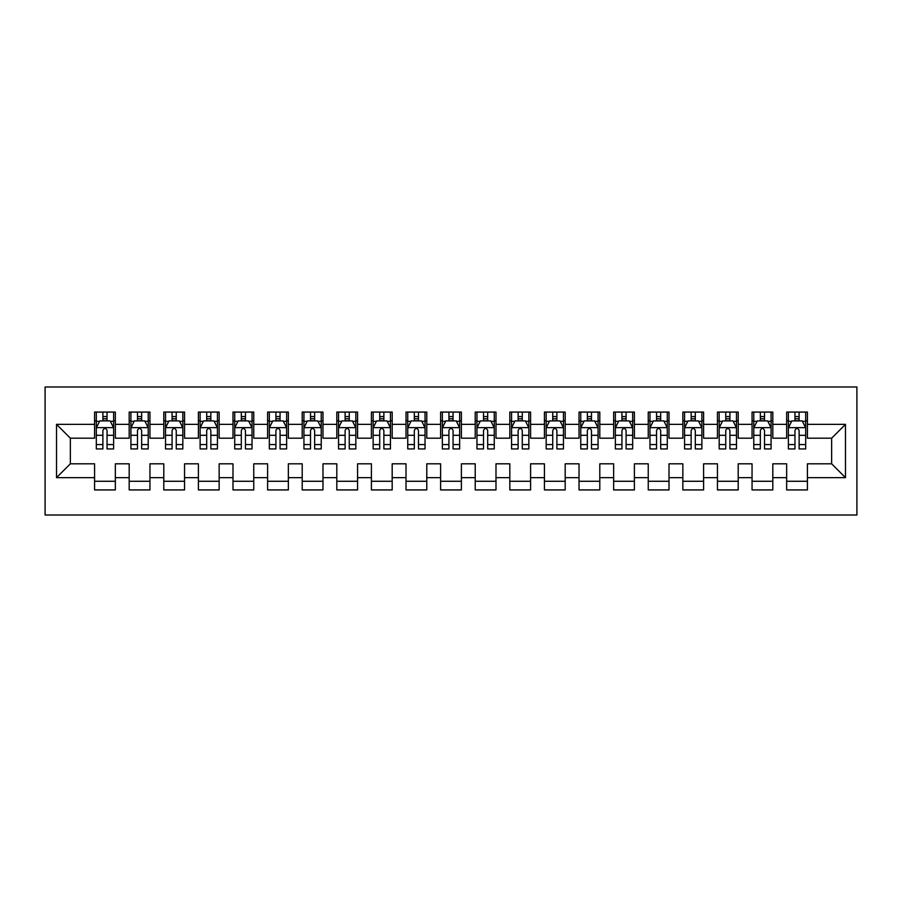<?xml version="1.0" encoding="UTF-8"?>
<svg xmlns="http://www.w3.org/2000/svg" width="902" height="902" viewBox="0 0 902 902"><rect width="100%" height="100%" fill="white"/><g stroke="black" fill="none" stroke-linecap="round" stroke-linejoin="round"><path stroke-width="1.35" d="M45.1 515.019L856.9 515.019L856.9 386.981L45.1 386.981L45.1 515.019M56.522 477.643L56.522 424.357L94.586 424.357L94.586 438.192L70.356 438.192L70.356 463.808L56.522 477.643L94.586 477.643L94.586 489.933L115.343 489.933L115.343 477.643L129.189 477.643L129.189 489.933L149.946 489.933L149.946 477.643L163.792 477.643L163.792 489.933L184.549 489.933L184.549 477.643L198.395 477.643L198.395 489.933L219.152 489.933L219.152 477.643L232.998 477.643L232.998 489.933L253.755 489.933L253.755 477.643L267.601 477.643L267.601 489.933L288.358 489.933L288.358 477.643L302.204 477.643L302.204 489.933L322.972 489.933L322.972 477.643L336.807 477.643L336.807 489.933L357.575 489.933L357.575 477.643L371.41 477.643L371.41 489.933L392.178 489.933L392.178 477.643L406.013 477.643L406.013 489.933L426.781 489.933L426.781 477.643L440.616 477.643L440.616 489.933L461.384 489.933L461.384 477.643L475.219 477.643L475.219 489.933L495.987 489.933L495.987 477.643L509.822 477.643L509.822 489.933L530.59 489.933L530.59 477.643L544.425 477.643L544.425 489.933L565.193 489.933L565.193 477.643L579.028 477.643L579.028 489.933L599.796 489.933L599.796 477.643L613.642 477.643L613.642 489.933L634.399 489.933L634.399 477.643L648.245 477.643L648.245 489.933L669.002 489.933L669.002 477.643L682.848 477.643L682.848 489.933L703.605 489.933L703.605 477.643L717.451 477.643L717.451 489.933L738.208 489.933L738.208 477.643L752.054 477.643L752.054 489.933L772.811 489.933L772.811 477.643L786.657 477.643L786.657 489.933L807.414 489.933L807.414 463.808L831.644 463.808L831.644 438.192L807.414 438.192L807.414 424.357L845.478 424.357L845.478 477.643L807.414 477.643M807.414 424.357L807.414 412.067L786.657 412.067L786.657 424.357L772.811 424.357L772.811 412.067L752.054 412.067L752.054 424.357L738.208 424.357L738.208 412.067L717.451 412.067L717.451 424.357L703.605 424.357L703.605 412.067L682.848 412.067L682.848 424.357L669.002 424.357L669.002 412.067L648.245 412.067L648.245 424.357L634.399 424.357L634.399 412.067L613.642 412.067L613.642 424.357L599.796 424.357L599.796 412.067L579.028 412.067L579.028 424.357L565.193 424.357L565.193 412.067L544.425 412.067L544.425 424.357L530.59 424.357L530.59 412.067L509.822 412.067L509.822 424.357L495.987 424.357L495.987 412.067L475.219 412.067L475.219 424.357L461.384 424.357L461.384 412.067L440.616 412.067L440.616 424.357L426.781 424.357L426.781 412.067L406.013 412.067L406.013 424.357L392.178 424.357L392.178 412.067L371.41 412.067L371.41 424.357L357.575 424.357L357.575 412.067L336.807 412.067L336.807 424.357L322.972 424.357L322.972 412.067L302.204 412.067L302.204 424.357L288.358 424.357L288.358 412.067L267.601 412.067L267.601 424.357L253.755 424.357L253.755 412.067L232.998 412.067L232.998 424.357L219.152 424.357L219.152 412.067L198.395 412.067L198.395 424.357L184.549 424.357L184.549 412.067L163.792 412.067L163.792 424.357L149.946 424.357L149.946 412.067L129.189 412.067L129.189 424.357L115.343 424.357L115.343 412.067L94.586 412.067L94.586 424.357M772.811 477.643L772.811 463.808L786.657 463.808L786.657 477.643M845.478 424.357L831.644 438.192M738.208 477.643L738.208 463.808L752.054 463.808L752.054 477.643M786.657 424.357L786.657 438.192L772.811 438.192L772.811 424.357M703.605 477.643L703.605 463.808L717.451 463.808L717.451 477.643M752.054 424.357L752.054 438.192L738.208 438.192L738.208 424.357M669.002 477.643L669.002 463.808L682.848 463.808L682.848 477.643M717.451 424.357L717.451 438.192L703.605 438.192L703.605 424.357M634.399 477.643L634.399 463.808L648.245 463.808L648.245 477.643M682.848 424.357L682.848 438.192L669.002 438.192L669.002 424.357M599.796 477.643L599.796 463.808L613.642 463.808L613.642 477.643M648.245 424.357L648.245 438.192L634.399 438.192L634.399 424.357M565.193 477.643L565.193 463.808L579.028 463.808L579.028 477.643M613.642 424.357L613.642 438.192L599.796 438.192L599.796 424.357M530.59 477.643L530.59 463.808L544.425 463.808L544.425 477.643M579.028 424.357L579.028 438.192L565.193 438.192L565.193 424.357M495.987 477.643L495.987 463.808L509.822 463.808L509.822 477.643M544.425 424.357L544.425 438.192L530.59 438.192L530.59 424.357M461.384 477.643L461.384 463.808L475.219 463.808L475.219 477.643M509.822 424.357L509.822 438.192L495.987 438.192L495.987 424.357M426.781 477.643L426.781 463.808L440.616 463.808L440.616 477.643M475.219 424.357L475.219 438.192L461.384 438.192L461.384 424.357M392.178 477.643L392.178 463.808L406.013 463.808L406.013 477.643M440.616 424.357L440.616 438.192L426.781 438.192L426.781 424.357M357.575 477.643L357.575 463.808L371.41 463.808L371.41 477.643M406.013 424.357L406.013 438.192L392.178 438.192L392.178 424.357M322.972 477.643L322.972 463.808L336.807 463.808L336.807 477.643M371.41 424.357L371.41 438.192L357.575 438.192L357.575 424.357M288.358 477.643L288.358 463.808L302.204 463.808L302.204 477.643M336.807 424.357L336.807 438.192L322.972 438.192L322.972 424.357M253.755 477.643L253.755 463.808L267.601 463.808L267.601 477.643M302.204 424.357L302.204 438.192L288.358 438.192L288.358 424.357M219.152 477.643L219.152 463.808L232.998 463.808L232.998 477.643M267.601 424.357L267.601 438.192L253.755 438.192L253.755 424.357M184.549 477.643L184.549 463.808L198.395 463.808L198.395 477.643M232.998 424.357L232.998 438.192L219.152 438.192L219.152 424.357M149.946 477.643L149.946 463.808L163.792 463.808L163.792 477.643M198.395 424.357L198.395 438.192L184.549 438.192L184.549 424.357M115.343 477.643L115.343 463.808L129.189 463.808L129.189 477.643M163.792 424.357L163.792 438.192L149.946 438.192L149.946 424.357M70.356 463.808L94.586 463.808L94.586 477.643M129.189 424.357L129.189 438.192L115.343 438.192L115.343 424.357M786.657 420.727L788.382 420.727M805.689 420.727L807.414 420.727M752.054 420.727L753.779 420.727M771.086 420.727L772.811 420.727M717.451 420.727L719.176 420.727M736.483 420.727L738.208 420.727M682.848 420.727L684.573 420.727M701.88 420.727L703.605 420.727M648.245 420.727L649.97 420.727M667.277 420.727L669.002 420.727M613.642 420.727L615.367 420.727M632.674 420.727L634.399 420.727M579.028 420.727L580.764 420.727M598.06 420.727L599.796 420.727M544.425 420.727L546.161 420.727M563.457 420.727L565.193 420.727M509.822 420.727L511.558 420.727M528.854 420.727L530.59 420.727M475.219 420.727L476.955 420.727M494.251 420.727L495.987 420.727M440.616 420.727L442.352 420.727M459.648 420.727L461.384 420.727M406.013 420.727L407.749 420.727M425.045 420.727L426.781 420.727M371.41 420.727L373.146 420.727M390.442 420.727L392.178 420.727M336.807 420.727L338.543 420.727M355.839 420.727L357.575 420.727M302.204 420.727L303.94 420.727M321.236 420.727L322.972 420.727M267.601 420.727L269.326 420.727M286.633 420.727L288.358 420.727M232.998 420.727L234.723 420.727M252.03 420.727L253.755 420.727M198.395 420.727L200.12 420.727M217.427 420.727L219.152 420.727M163.792 420.727L165.517 420.727M182.824 420.727L184.549 420.727M129.189 420.727L130.914 420.727M148.221 420.727L149.946 420.727M94.586 420.727L96.311 420.727M113.618 420.727L115.343 420.727M94.586 481.273L115.343 481.273M129.189 481.273L149.946 481.273M163.792 481.273L184.549 481.273M198.395 481.273L219.152 481.273M232.998 481.273L253.755 481.273M267.601 481.273L288.358 481.273M302.204 481.273L322.972 481.273M336.807 481.273L357.575 481.273M371.41 481.273L392.178 481.273M406.013 481.273L426.781 481.273M440.616 481.273L461.384 481.273M475.219 481.273L495.987 481.273M509.822 481.273L530.59 481.273M544.425 481.273L565.193 481.273M579.028 481.273L599.796 481.273M613.642 481.273L634.399 481.273M648.245 481.273L669.002 481.273M682.848 481.273L703.605 481.273M717.451 481.273L738.208 481.273M752.054 481.273L772.811 481.273M786.657 481.273L807.414 481.273M56.522 424.357L70.356 438.192M831.644 463.808L845.478 477.643M107.045 416.566L102.884 416.566M113.618 444.585L107.045 444.585L107.045 448.925L113.618 448.925L113.618 427.819L110.157 420.896L99.772 420.896L96.311 427.819L96.311 448.925L102.884 448.925L102.884 444.585L96.311 444.585M96.311 427.819L96.311 412.067M113.618 427.819L113.618 412.067M102.884 420.896L102.884 412.067M107.045 412.067L107.045 420.896M107.045 444.585L107.045 430.412C105.658 427.74 104.271 427.74 102.884 430.412L102.884 444.585M107.045 420.727L102.884 420.727M141.648 416.566L137.487 416.566M148.221 444.585L141.648 444.585L141.648 448.925L148.221 448.925L148.221 427.819L144.76 420.896L134.375 420.896L130.914 427.819L130.914 448.925L137.487 448.925L137.487 444.585L130.914 444.585M130.914 427.819L130.914 412.067M148.221 427.819L148.221 412.067M137.487 420.896L137.487 412.067M141.648 412.067L141.648 420.896M141.648 444.585L141.648 430.412C140.261 427.74 138.874 427.74 137.487 430.412L137.487 444.585M141.648 420.727L137.487 420.727M176.251 416.566L172.09 416.566M182.824 444.585L176.251 444.585L176.251 448.925L182.824 448.925L182.824 427.819L179.363 420.896L168.978 420.896L165.517 427.819L165.517 448.925L172.09 448.925L172.09 444.585L165.517 444.585M165.517 427.819L165.517 412.067M182.824 427.819L182.824 412.067M172.09 420.896L172.09 412.067M176.251 412.067L176.251 420.896M176.251 444.585L176.251 430.412C174.864 427.74 173.477 427.74 172.09 430.412L172.09 444.585M176.251 420.727L172.09 420.727M210.854 416.566L206.693 416.566M217.427 444.585L210.854 444.585L210.854 448.925L217.427 448.925L217.427 427.819L213.966 420.896L203.581 420.896L200.12 427.819L200.12 448.925L206.693 448.925L206.693 444.585L200.12 444.585M200.12 427.819L200.12 412.067M217.427 427.819L217.427 412.067M206.693 420.896L206.693 412.067M210.854 412.067L210.854 420.896M210.854 444.585L210.854 430.412C209.467 427.74 208.08 427.74 206.693 430.412L206.693 444.585M210.854 420.727L206.693 420.727M245.457 416.566L241.308 416.566M252.03 444.585L245.457 444.585L245.457 448.925L252.03 448.925L252.03 427.819L248.569 420.896L238.184 420.896L234.723 427.819L234.723 448.925L241.308 448.925L241.308 444.585L234.723 444.585M234.723 427.819L234.723 412.067M252.03 427.819L252.03 412.067M241.308 420.896L241.308 412.067M245.457 412.067L245.457 420.896M245.457 444.585L245.457 430.412C244.07 427.74 242.683 427.74 241.308 430.412L241.308 444.585M245.457 420.727L241.308 420.727M280.06 416.566L275.911 416.566M286.633 444.585L280.06 444.585L280.06 448.925L286.633 448.925L286.633 427.819L283.172 420.896L272.787 420.896L269.326 427.819L269.326 448.925L275.911 448.925L275.911 444.585L269.326 444.585M269.326 427.819L269.326 412.067M286.633 427.819L286.633 412.067M275.911 420.896L275.911 412.067M280.06 412.067L280.06 420.896M280.06 444.585L280.06 430.412C278.673 427.74 277.297 427.74 275.911 430.412L275.911 444.585M280.06 420.727L275.911 420.727M314.663 416.566L310.513 416.566M321.236 444.585L314.663 444.585L314.663 448.925L321.236 448.925L321.236 427.819L317.775 420.896L307.39 420.896L303.94 427.819L303.94 448.925L310.513 448.925L310.513 444.585L303.94 444.585M303.94 427.819L303.94 412.067M321.236 427.819L321.236 412.067M310.513 420.896L310.513 412.067M314.663 412.067L314.663 420.896M314.663 444.585L314.663 430.412C313.276 427.74 311.9 427.74 310.513 430.412L310.513 444.585M314.663 420.727L310.513 420.727M349.266 416.566L345.116 416.566M355.839 444.585L349.266 444.585L349.266 448.925L355.839 448.925L355.839 427.819L352.378 420.896L341.993 420.896L338.543 427.819L338.543 448.925L345.116 448.925L345.116 444.585L338.543 444.585M338.543 427.819L338.543 412.067M355.839 427.819L355.839 412.067M345.116 420.896L345.116 412.067M349.266 412.067L349.266 420.896M349.266 444.585L349.266 430.412C347.879 427.74 346.503 427.74 345.116 430.412L345.116 444.585M349.266 420.727L345.116 420.727M383.869 416.566L379.719 416.566M390.442 444.585L383.869 444.585L383.869 448.925L390.442 448.925L390.442 427.819L386.981 420.896L376.608 420.896L373.146 427.819L373.146 448.925L379.719 448.925L379.719 444.585L373.146 444.585M373.146 427.819L373.146 412.067M390.442 427.819L390.442 412.067M379.719 420.896L379.719 412.067M383.869 412.067L383.869 420.896M383.869 444.585L383.869 430.412C382.482 427.74 381.106 427.74 379.719 430.412L379.719 444.585M383.869 420.727L379.719 420.727M418.472 416.566L414.322 416.566M425.045 444.585L418.472 444.585L418.472 448.925L425.045 448.925L425.045 427.819L421.584 420.896L411.211 420.896L407.749 427.819L407.749 448.925L414.322 448.925L414.322 444.585L407.749 444.585M407.749 427.819L407.749 412.067M425.045 427.819L425.045 412.067M414.322 420.896L414.322 412.067M418.472 412.067L418.472 420.896M418.472 444.585L418.472 430.412C417.085 427.74 415.709 427.74 414.322 430.412L414.322 444.585M418.472 420.727L414.322 420.727M453.075 416.566L448.925 416.566M459.648 444.585L453.075 444.585L453.075 448.925L459.648 448.925L459.648 427.819L456.187 420.896L445.813 420.896L442.352 427.819L442.352 448.925L448.925 448.925L448.925 444.585L442.352 444.585M442.352 427.819L442.352 412.067M459.648 427.819L459.648 412.067M448.925 420.896L448.925 412.067M453.075 412.067L453.075 420.896M453.075 444.585L453.075 430.412C451.699 427.74 450.312 427.74 448.925 430.412L448.925 444.585M453.075 420.727L448.925 420.727M487.678 416.566L483.528 416.566M494.251 444.585L487.678 444.585L487.678 448.925L494.251 448.925L494.251 427.819L490.789 420.896L480.416 420.896L476.955 427.819L476.955 448.925L483.528 448.925L483.528 444.585L476.955 444.585M476.955 427.819L476.955 412.067M494.251 427.819L494.251 412.067M483.528 420.896L483.528 412.067M487.678 412.067L487.678 420.896M487.678 444.585L487.678 430.412C486.302 427.74 484.915 427.74 483.528 430.412L483.528 444.585M487.678 420.727L483.528 420.727M522.281 416.566L518.131 416.566M528.854 444.585L522.281 444.585L522.281 448.925L528.854 448.925L528.854 427.819L525.392 420.896L515.019 420.896L511.558 427.819L511.558 448.925L518.131 448.925L518.131 444.585L511.558 444.585M511.558 427.819L511.558 412.067M528.854 427.819L528.854 412.067M518.131 420.896L518.131 412.067M522.281 412.067L522.281 420.896M522.281 444.585L522.281 430.412C520.905 427.74 519.518 427.74 518.131 430.412L518.131 444.585M522.281 420.727L518.131 420.727M556.884 416.566L552.734 416.566M563.457 444.585L556.884 444.585L556.884 448.925L563.457 448.925L563.457 427.819L560.007 420.896L549.622 420.896L546.161 427.819L546.161 448.925L552.734 448.925L552.734 444.585L546.161 444.585M546.161 427.819L546.161 412.067M563.457 427.819L563.457 412.067M552.734 420.896L552.734 412.067M556.884 412.067L556.884 420.896M556.884 444.585L556.884 430.412C555.508 427.74 554.121 427.74 552.734 430.412L552.734 444.585M556.884 420.727L552.734 420.727M591.486 416.566L587.337 416.566M598.06 444.585L591.486 444.585L591.486 448.925L598.06 448.925L598.06 427.819L594.61 420.896L584.225 420.896L580.764 427.819L580.764 448.925L587.337 448.925L587.337 444.585L580.764 444.585M580.764 427.819L580.764 412.067M598.06 427.819L598.06 412.067M587.337 420.896L587.337 412.067M591.486 412.067L591.486 420.896M591.486 444.585L591.486 430.412C590.111 427.74 588.724 427.74 587.337 430.412L587.337 444.585M591.486 420.727L587.337 420.727M626.089 416.566L621.94 416.566M632.674 444.585L626.089 444.585L626.089 448.925L632.674 448.925L632.674 427.819L629.213 420.896L618.828 420.896L615.367 427.819L615.367 448.925L621.94 448.925L621.94 444.585L615.367 444.585M615.367 427.819L615.367 412.067M632.674 427.819L632.674 412.067M621.94 420.896L621.94 412.067M626.089 412.067L626.089 420.896M626.089 444.585L626.089 430.412C624.714 427.74 623.327 427.74 621.94 430.412L621.94 444.585M626.089 420.727L621.94 420.727M660.692 416.566L656.543 416.566M667.277 444.585L660.692 444.585L660.692 448.925L667.277 448.925L667.277 427.819L663.816 420.896L653.431 420.896L649.97 427.819L649.97 448.925L656.543 448.925L656.543 444.585L649.97 444.585M649.97 427.819L649.97 412.067M667.277 427.819L667.277 412.067M656.543 420.896L656.543 412.067M660.692 412.067L660.692 420.896M660.692 444.585L660.692 430.412C659.317 427.74 657.93 427.74 656.543 430.412L656.543 444.585M660.692 420.727L656.543 420.727M695.307 416.566L691.146 416.566M701.88 444.585L695.307 444.585L695.307 448.925L701.88 448.925L701.88 427.819L698.419 420.896L688.034 420.896L684.573 427.819L684.573 448.925L691.146 448.925L691.146 444.585L684.573 444.585M684.573 427.819L684.573 412.067M701.88 427.819L701.88 412.067M691.146 420.896L691.146 412.067M695.307 412.067L695.307 420.896M695.307 444.585L695.307 430.412C693.92 427.74 692.533 427.74 691.146 430.412L691.146 444.585M695.307 420.727L691.146 420.727M729.91 416.566L725.749 416.566M736.483 444.585L729.91 444.585L729.91 448.925L736.483 448.925L736.483 427.819L733.022 420.896L722.637 420.896L719.176 427.819L719.176 448.925L725.749 448.925L725.749 444.585L719.176 444.585M719.176 427.819L719.176 412.067M736.483 427.819L736.483 412.067M725.749 420.896L725.749 412.067M729.91 412.067L729.91 420.896M729.91 444.585L729.91 430.412C728.523 427.74 727.136 427.74 725.749 430.412L725.749 444.585M729.91 420.727L725.749 420.727M764.513 416.566L760.352 416.566M771.086 444.585L764.513 444.585L764.513 448.925L771.086 448.925L771.086 427.819L767.625 420.896L757.24 420.896L753.779 427.819L753.779 448.925L760.352 448.925L760.352 444.585L753.779 444.585M753.779 427.819L753.779 412.067M771.086 427.819L771.086 412.067M760.352 420.896L760.352 412.067M764.513 412.067L764.513 420.896M764.513 444.585L764.513 430.412C763.126 427.74 761.739 427.74 760.352 430.412L760.352 444.585M764.513 420.727L760.352 420.727M799.116 416.566L794.955 416.566M805.689 444.585L799.116 444.585L799.116 448.925L805.689 448.925L805.689 427.819L802.228 420.896L791.843 420.896L788.382 427.819L788.382 448.925L794.955 448.925L794.955 444.585L788.382 444.585M788.382 427.819L788.382 412.067M805.689 427.819L805.689 412.067M794.955 420.896L794.955 412.067M799.116 412.067L799.116 420.896M799.116 444.585L799.116 430.412C797.729 427.74 796.342 427.74 794.955 430.412L794.955 444.585M799.116 420.727L794.955 420.727M113.528 427.638L96.401 427.638M96.311 421.313L99.57 421.313M110.36 421.313L113.618 421.313M102.884 435.305L96.311 435.305M113.618 435.305L107.045 435.305M107.045 418.776L102.884 418.776M148.131 427.638L131.004 427.638M130.914 421.313L134.172 421.313M144.963 421.313L148.221 421.313M137.487 435.305L130.914 435.305M148.221 435.305L141.648 435.305M141.648 418.776L137.487 418.776M182.734 427.638L165.607 427.638M165.517 421.313L168.775 421.313M179.566 421.313L182.824 421.313M172.09 435.305L165.517 435.305M182.824 435.305L176.251 435.305M176.251 418.776L172.09 418.776M217.337 427.638L200.21 427.638M200.12 421.313L203.378 421.313M214.169 421.313L217.427 421.313M206.693 435.305L200.12 435.305M217.427 435.305L210.854 435.305M210.854 418.776L206.693 418.776M251.94 427.638L234.813 427.638M234.723 421.313L237.981 421.313M248.772 421.313L252.03 421.313M241.308 435.305L234.723 435.305M252.03 435.305L245.457 435.305M245.457 418.776L241.308 418.776M286.543 427.638L269.416 427.638M269.326 421.313L272.584 421.313M283.386 421.313L286.633 421.313M275.911 435.305L269.326 435.305M286.633 435.305L280.06 435.305M280.06 418.776L275.911 418.776M321.146 427.638L304.019 427.638M303.94 421.313L307.187 421.313M317.989 421.313L321.236 421.313M310.513 435.305L303.94 435.305M321.236 435.305L314.663 435.305M314.663 418.776L310.513 418.776M355.749 427.638L338.622 427.638M338.543 421.313L341.79 421.313M352.592 421.313L355.839 421.313M345.116 435.305L338.543 435.305M355.839 435.305L349.266 435.305M349.266 418.776L345.116 418.776M390.352 427.638L373.225 427.638M373.146 421.313L376.393 421.313M387.195 421.313L390.442 421.313M379.719 435.305L373.146 435.305M390.442 435.305L383.869 435.305M383.869 418.776L379.719 418.776M424.966 427.638L407.828 427.638M407.749 421.313L410.996 421.313M421.798 421.313L425.045 421.313M414.322 435.305L407.749 435.305M425.045 435.305L418.472 435.305M418.472 418.776L414.322 418.776M459.569 427.638L442.431 427.638M442.352 421.313L445.599 421.313M456.401 421.313L459.648 421.313M448.925 435.305L442.352 435.305M459.648 435.305L453.075 435.305M453.075 418.776L448.925 418.776M494.172 427.638L477.034 427.638M476.955 421.313L480.202 421.313M491.004 421.313L494.251 421.313M483.528 435.305L476.955 435.305M494.251 435.305L487.678 435.305M487.678 418.776L483.528 418.776M528.775 427.638L511.648 427.638M511.558 421.313L514.805 421.313M525.607 421.313L528.854 421.313M518.131 435.305L511.558 435.305M528.854 435.305L522.281 435.305M522.281 418.776L518.131 418.776M563.378 427.638L546.251 427.638M546.161 421.313L549.408 421.313M560.21 421.313L563.457 421.313M552.734 435.305L546.161 435.305M563.457 435.305L556.884 435.305M556.884 418.776L552.734 418.776M597.981 427.638L580.854 427.638M580.764 421.313L584.011 421.313M594.813 421.313L598.06 421.313M587.337 435.305L580.764 435.305M598.06 435.305L591.486 435.305M591.486 418.776L587.337 418.776M632.584 427.638L615.457 427.638M615.367 421.313L618.614 421.313M629.416 421.313L632.674 421.313M621.94 435.305L615.367 435.305M632.674 435.305L626.089 435.305M626.089 418.776L621.94 418.776M667.187 427.638L650.06 427.638M649.97 421.313L653.228 421.313M664.019 421.313L667.277 421.313M656.543 435.305L649.97 435.305M667.277 435.305L660.692 435.305M660.692 418.776L656.543 418.776M701.79 427.638L684.663 427.638M684.573 421.313L687.831 421.313M698.622 421.313L701.88 421.313M691.146 435.305L684.573 435.305M701.88 435.305L695.307 435.305M695.307 418.776L691.146 418.776M736.393 427.638L719.266 427.638M719.176 421.313L722.434 421.313M733.225 421.313L736.483 421.313M725.749 435.305L719.176 435.305M736.483 435.305L729.91 435.305M729.91 418.776L725.749 418.776M770.996 427.638L753.869 427.638M753.779 421.313L757.037 421.313M767.827 421.313L771.086 421.313M760.352 435.305L753.779 435.305M771.086 435.305L764.513 435.305M764.513 418.776L760.352 418.776M805.599 427.638L788.472 427.638M788.382 421.313L791.64 421.313M802.43 421.313L805.689 421.313M794.955 435.305L788.382 435.305M805.689 435.305L799.116 435.305M799.116 418.776L794.955 418.776"/></g></svg>
